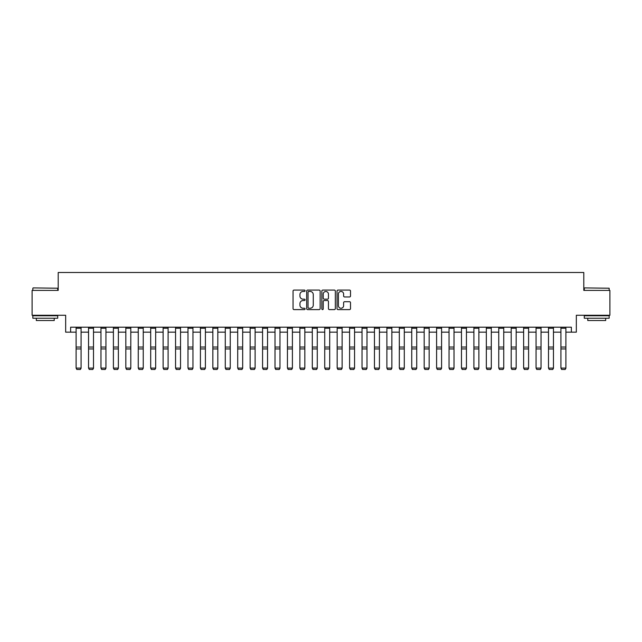 <?xml version="1.0" encoding="UTF-8"?>
<svg xmlns="http://www.w3.org/2000/svg" width="642" height="642" viewBox="0 0 642 642"><rect width="100%" height="100%" fill="white"/><g stroke="black" fill="none" stroke-linecap="round" stroke-linejoin="round"><path stroke-width="0.96" d="M305.086 290.77A0.682 0.682 0 0 0 304.404 290.08L294.036 290.08A0.979 0.979 0 0 0 293.057 291.059L293.057 308.633A0.979 0.979 0 0 0 294.036 309.605L304.404 309.605A0.682 0.682 0 0 0 305.086 308.922A0.682 0.682 0 0 0 304.404 308.24L303.064 308.24A3.122 3.122 0 0 1 299.942 305.119L299.942 303.65A3.122 3.122 0 0 1 303.064 300.528L304.404 300.528A0.682 0.682 0 0 0 305.086 299.846A0.682 0.682 0 0 0 304.404 299.164L303.064 299.164A3.122 3.122 0 0 1 299.942 296.034L299.942 294.574A3.122 3.122 0 0 1 303.064 291.452L304.404 291.452A0.682 0.682 0 0 0 305.086 290.77M349.529 296.965A0.979 0.979 0 0 0 350.508 295.986L350.508 291.059A0.979 0.979 0 0 0 349.529 290.08L338.013 290.08A0.979 0.979 0 0 0 337.034 291.059L337.034 308.633A0.979 0.979 0 0 0 338.013 309.605L349.529 309.605A0.979 0.979 0 0 0 350.508 308.633L350.508 302.679A0.979 0.979 0 0 0 349.529 301.7L344.602 301.7A0.979 0.979 0 0 0 343.622 302.679L343.622 305.624A2.608 2.608 0 0 1 341.014 308.24A2.608 2.608 0 0 1 338.398 305.624L338.398 294.06A2.608 2.608 0 0 1 341.014 291.452A2.608 2.608 0 0 1 343.622 294.06L343.622 295.986A0.979 0.979 0 0 0 344.602 296.965L349.529 296.965M70.636 332.163L70.636 327.195L571.364 327.195L571.364 332.163L576.339 332.163L576.339 315.262L609.9 315.262L609.9 290.393L583.795 290.393L583.795 272.497L58.205 272.497L58.205 290.393L32.1 290.393L32.1 315.262L65.661 315.262L65.661 332.163L76.109 332.163M320.149 291.059A0.979 0.979 0 0 0 319.17 290.08L307.654 290.08A0.979 0.979 0 0 0 306.675 291.059L306.675 308.633A0.979 0.979 0 0 0 307.654 309.605L319.17 309.605A0.979 0.979 0 0 0 320.149 308.633L320.149 291.059M322.83 290.08L334.346 290.08A0.979 0.979 0 0 1 335.325 291.059L335.325 308.633A0.979 0.979 0 0 1 334.346 309.605L329.418 309.605A0.979 0.979 0 0 1 328.447 308.633L328.447 301.507A0.979 0.979 0 0 0 327.468 300.528L324.194 300.528A0.979 0.979 0 0 0 323.223 301.507L323.223 308.922A0.682 0.682 0 0 1 322.541 309.605A0.682 0.682 0 0 1 321.851 308.922L321.851 291.059A0.979 0.979 0 0 1 322.83 290.08M81.077 332.163L88.54 332.163M93.507 332.163L100.971 332.163M105.938 332.163L113.401 332.163M118.369 332.163L125.832 332.163M130.799 332.163L138.263 332.163M143.238 332.163L150.693 332.163M155.669 332.163L163.124 332.163M168.1 332.163L175.555 332.163M180.53 332.163L187.986 332.163M192.961 332.163L200.416 332.163M205.392 332.163L212.847 332.163M217.823 332.163L225.278 332.163M230.253 332.163L237.709 332.163M242.684 332.163L250.139 332.163M255.115 332.163L262.57 332.163M267.545 332.163L275.009 332.163M279.976 332.163L287.439 332.163M292.407 332.163L299.87 332.163M304.838 332.163L312.301 332.163M317.268 332.163L324.732 332.163M329.699 332.163L337.162 332.163M342.13 332.163L349.593 332.163M354.561 332.163L362.024 332.163M366.991 332.163L374.455 332.163M379.43 332.163L386.885 332.163M391.861 332.163L399.316 332.163M404.291 332.163L411.747 332.163M416.722 332.163L424.177 332.163M429.153 332.163L436.608 332.163M441.584 332.163L449.039 332.163M454.014 332.163L461.47 332.163M466.445 332.163L473.9 332.163M478.876 332.163L486.331 332.163M491.307 332.163L498.762 332.163M503.737 332.163L511.201 332.163M516.168 332.163L523.631 332.163M528.599 332.163L536.062 332.163M541.029 332.163L548.493 332.163M553.46 332.163L560.923 332.163M565.891 332.163L571.364 332.163M308.722 291.452A0.682 0.682 0 0 0 308.04 292.134L308.04 307.558A0.682 0.682 0 0 0 308.722 308.24L310.142 308.24A3.122 3.122 0 0 0 313.264 305.119L313.264 294.574A3.122 3.122 0 0 0 310.142 291.452L308.722 291.452M328.447 294.108A2.608 2.608 0 0 0 325.831 291.5A2.608 2.608 0 0 0 323.223 294.108L323.223 298.185A0.979 0.979 0 0 0 324.194 299.164L327.468 299.164A0.979 0.979 0 0 0 328.447 298.185L328.447 294.108M81.077 327.195L81.077 368.267L80.33 369.503L76.855 369.431L80.33 369.503M76.855 369.503L76.109 368.091L81.077 368.091L80.33 369.431M76.109 327.195L76.109 368.091L76.855 369.431M93.507 327.195L93.507 368.267L92.761 369.503L89.286 369.431L92.761 369.503M89.286 369.503L88.54 368.091L93.507 368.091L92.761 369.431M88.54 327.195L88.54 368.091L89.286 369.431M105.938 327.195L105.938 368.267L105.192 369.503L101.717 369.431L105.192 369.503M101.717 369.503L100.971 368.091L105.938 368.091L105.192 369.431M100.971 327.195L100.971 368.091L101.717 369.431M118.369 327.195L118.369 368.267L117.622 369.503L114.148 369.431L117.622 369.503M114.148 369.503L113.401 368.091L118.369 368.091L117.622 369.431M113.401 327.195L113.401 368.091L114.148 369.431M130.799 327.195L130.799 368.267L130.061 369.503L126.578 369.431L130.061 369.503M126.578 369.503L125.832 368.091L130.799 368.091L130.061 369.431M125.832 327.195L125.832 368.091L126.578 369.431M33.143 287.913L57.708 288.21L33.143 287.913M45.277 318.239L32.846 318.239L32.846 315.76L57.708 315.76L57.708 318.239L45.277 318.239M54.225 318.239L54.225 320.527L36.329 320.527L36.329 318.239M584.589 287.913L609.154 288.21L584.589 287.913M596.723 318.239L584.292 318.239L584.292 315.76L609.154 315.76L609.154 318.239L596.723 318.239M605.671 318.239L605.671 320.527L587.775 320.527L587.775 318.239M143.238 327.195L143.238 368.267L142.492 369.503L139.009 369.431L142.492 369.503M139.009 369.503L138.263 368.091L143.238 368.091L142.492 369.431M138.263 327.195L138.263 368.091L139.009 369.431M155.669 327.195L155.669 368.267L154.923 369.503L151.44 369.431L154.923 369.503M151.44 369.503L150.693 368.091L155.669 368.091L154.923 369.431M150.693 327.195L150.693 368.091L151.44 369.431M168.1 327.195L168.1 368.267L167.353 369.503L163.87 369.431L167.353 369.503M163.87 369.503L163.124 368.091L168.1 368.091L167.353 369.431M163.124 327.195L163.124 368.091L163.87 369.431M180.53 327.195L180.53 368.267L179.784 369.503L176.301 369.431L179.784 369.503M176.301 369.503L175.555 368.091L180.53 368.091L179.784 369.431M175.555 327.195L175.555 368.091L176.301 369.431M192.961 327.195L192.961 368.267L192.215 369.503L188.732 369.431L192.215 369.503M188.732 369.503L187.986 368.091L192.961 368.091L192.215 369.431M187.986 327.195L187.986 368.091L188.732 369.431M205.392 327.195L205.392 368.267L204.646 369.503L201.163 369.431L204.646 369.503M201.163 369.503L200.416 368.091L205.392 368.091L204.646 369.431M200.416 327.195L200.416 368.091L201.163 369.431M217.823 327.195L217.823 368.267L217.076 369.503L213.593 369.431L217.076 369.503M213.593 369.503L212.847 368.091L217.823 368.091L217.076 369.431M212.847 327.195L212.847 368.091L213.593 369.431M230.253 327.195L230.253 368.267L229.507 369.503L226.024 369.431L229.507 369.503M226.024 369.503L225.278 368.091L230.253 368.091L229.507 369.431M225.278 327.195L225.278 368.091L226.024 369.431M242.684 327.195L242.684 368.267L241.938 369.503L238.455 369.431L241.938 369.503M238.455 369.503L237.709 368.091L242.684 368.091L241.938 369.431M237.709 327.195L237.709 368.091L238.455 369.431M255.115 327.195L255.115 368.267L254.368 369.503L250.886 369.431L254.368 369.503M250.886 369.503L250.139 368.091L255.115 368.091L254.368 369.431M250.139 327.195L250.139 368.091L250.886 369.431M267.545 327.195L267.545 368.267L266.799 369.503L263.316 369.431L266.799 369.503M263.316 369.503L262.57 368.091L267.545 368.091L266.799 369.431M262.57 327.195L262.57 368.091L263.316 369.431M279.976 327.195L279.976 368.267L279.23 369.503L275.747 369.431L279.23 369.503M275.747 369.503L275.009 368.091L279.976 368.091L279.23 369.431M275.009 327.195L275.009 368.091L275.747 369.431M292.407 327.195L292.407 368.267L291.661 369.503L288.178 369.431L291.661 369.503M288.178 369.503L287.439 368.091L292.407 368.091L291.661 369.431M287.439 327.195L287.439 368.091L288.178 369.431M304.838 327.195L304.838 368.267L304.091 369.503L300.617 369.431L304.091 369.503M300.617 369.503L299.87 368.091L304.838 368.091L304.091 369.431M299.87 327.195L299.87 368.091L300.617 369.431M317.268 327.195L317.268 368.267L316.522 369.503L313.047 369.431L316.522 369.503M313.047 369.503L312.301 368.091L317.268 368.091L316.522 369.431M312.301 327.195L312.301 368.091L313.047 369.431M329.699 327.195L329.699 368.267L328.953 369.503L325.478 369.431L328.953 369.503M325.478 369.503L324.732 368.091L329.699 368.091L328.953 369.431M324.732 327.195L324.732 368.091L325.478 369.431M342.13 327.195L342.13 368.267L341.383 369.503L337.909 369.431L341.383 369.503M337.909 369.503L337.162 368.091L342.13 368.091L341.383 369.431M337.162 327.195L337.162 368.091L337.909 369.431M354.561 327.195L354.561 368.267L353.822 369.503L350.339 369.431L353.822 369.503M350.339 369.503L349.593 368.091L354.561 368.091L353.822 369.431M349.593 327.195L349.593 368.091L350.339 369.431M366.991 327.195L366.991 368.267L366.253 369.503L362.77 369.431L366.253 369.503M362.77 369.503L362.024 368.091L366.991 368.091L366.253 369.431M362.024 327.195L362.024 368.091L362.77 369.431M379.43 327.195L379.43 368.267L378.684 369.503L375.201 369.431L378.684 369.503M375.201 369.503L374.455 368.091L379.43 368.091L378.684 369.431M374.455 327.195L374.455 368.091L375.201 369.431M391.861 327.195L391.861 368.267L391.114 369.503L387.632 369.431L391.114 369.503M387.632 369.503L386.885 368.091L391.861 368.091L391.114 369.431M386.885 327.195L386.885 368.091L387.632 369.431M404.291 327.195L404.291 368.267L403.545 369.503L400.062 369.431L403.545 369.503M400.062 369.503L399.316 368.091L404.291 368.091L403.545 369.431M399.316 327.195L399.316 368.091L400.062 369.431M416.722 327.195L416.722 368.267L415.976 369.503L412.493 369.431L415.976 369.503M412.493 369.503L411.747 368.091L416.722 368.091L415.976 369.431M411.747 327.195L411.747 368.091L412.493 369.431M429.153 327.195L429.153 368.267L428.407 369.503L424.924 369.431L428.407 369.503M424.924 369.503L424.177 368.091L429.153 368.091L428.407 369.431M424.177 327.195L424.177 368.091L424.924 369.431M441.584 327.195L441.584 368.267L440.837 369.503L437.354 369.431L440.837 369.503M437.354 369.503L436.608 368.091L441.584 368.091L440.837 369.431M436.608 327.195L436.608 368.091L437.354 369.431M454.014 327.195L454.014 368.267L453.268 369.503L449.785 369.431L453.268 369.503M449.785 369.503L449.039 368.091L454.014 368.091L453.268 369.431M449.039 327.195L449.039 368.091L449.785 369.431M466.445 327.195L466.445 368.267L465.699 369.503L462.216 369.431L465.699 369.503M462.216 369.503L461.47 368.091L466.445 368.091L465.699 369.431M461.47 327.195L461.47 368.091L462.216 369.431M478.876 327.195L478.876 368.267L478.129 369.503L474.647 369.431L478.129 369.503M474.647 369.503L473.9 368.091L478.876 368.091L478.129 369.431M473.9 327.195L473.9 368.091L474.647 369.431M491.307 327.195L491.307 368.267L490.56 369.503L487.077 369.431L490.56 369.503M487.077 369.503L486.331 368.091L491.307 368.091L490.56 369.431M486.331 327.195L486.331 368.091L487.077 369.431M503.737 327.195L503.737 368.267L502.991 369.503L499.508 369.431L502.991 369.503M499.508 369.503L498.762 368.091L503.737 368.091L502.991 369.431M498.762 327.195L498.762 368.091L499.508 369.431M516.168 327.195L516.168 368.267L515.422 369.503L511.939 369.431L515.422 369.503M511.939 369.503L511.201 368.091L516.168 368.091L515.422 369.431M511.201 327.195L511.201 368.091L511.939 369.431M528.599 327.195L528.599 368.267L527.852 369.503L524.378 369.431L527.852 369.503M524.378 369.503L523.631 368.091L528.599 368.091L527.852 369.431M523.631 327.195L523.631 368.091L524.378 369.431M541.029 327.195L541.029 368.267L540.283 369.503L536.808 369.431L540.283 369.503M536.808 369.503L536.062 368.091L541.029 368.091L540.283 369.431M536.062 327.195L536.062 368.091L536.808 369.431M553.46 327.195L553.46 368.267L552.714 369.503L549.239 369.431L552.714 369.503M549.239 369.503L548.493 368.091L553.46 368.091L552.714 369.431M548.493 327.195L548.493 368.091L549.239 369.431M565.891 327.195L565.891 368.267L565.145 369.503L561.67 369.431L565.145 369.503M561.67 369.503L560.923 368.091L565.891 368.091L565.145 369.431M560.923 327.195L560.923 368.091L561.67 369.431M81.077 347.049L76.109 347.049M81.077 348.935L76.109 348.935M81.077 328.263L76.109 328.263M93.507 347.049L88.54 347.049M93.507 348.935L88.54 348.935M93.507 328.263L88.54 328.263M105.938 347.049L100.971 347.049M105.938 348.935L100.971 348.935M105.938 328.263L100.971 328.263M118.369 347.049L113.401 347.049M118.369 348.935L113.401 348.935M118.369 328.263L113.401 328.263M130.799 347.049L125.832 347.049M130.799 348.935L125.832 348.935M130.799 328.263L125.832 328.263M143.238 347.049L138.263 347.049M143.238 348.935L138.263 348.935M143.238 328.263L138.263 328.263M155.669 347.049L150.693 347.049M155.669 348.935L150.693 348.935M155.669 328.263L150.693 328.263M168.1 347.049L163.124 347.049M168.1 348.935L163.124 348.935M168.1 328.263L163.124 328.263M180.53 347.049L175.555 347.049M180.53 348.935L175.555 348.935M180.53 328.263L175.555 328.263M192.961 347.049L187.986 347.049M192.961 348.935L187.986 348.935M192.961 328.263L187.986 328.263M205.392 347.049L200.416 347.049M205.392 348.935L200.416 348.935M205.392 328.263L200.416 328.263M217.823 347.049L212.847 347.049M217.823 348.935L212.847 348.935M217.823 328.263L212.847 328.263M230.253 347.049L225.278 347.049M230.253 348.935L225.278 348.935M230.253 328.263L225.278 328.263M242.684 347.049L237.709 347.049M242.684 348.935L237.709 348.935M242.684 328.263L237.709 328.263M255.115 347.049L250.139 347.049M255.115 348.935L250.139 348.935M255.115 328.263L250.139 328.263M267.545 347.049L262.57 347.049M267.545 348.935L262.57 348.935M267.545 328.263L262.57 328.263M279.976 347.049L275.009 347.049M279.976 348.935L275.009 348.935M279.976 328.263L275.009 328.263M292.407 347.049L287.439 347.049M292.407 348.935L287.439 348.935M292.407 328.263L287.439 328.263M304.838 347.049L299.87 347.049M304.838 348.935L299.87 348.935M304.838 328.263L299.87 328.263M317.268 347.049L312.301 347.049M317.268 348.935L312.301 348.935M317.268 328.263L312.301 328.263M329.699 347.049L324.732 347.049M329.699 348.935L324.732 348.935M329.699 328.263L324.732 328.263M342.13 347.049L337.162 347.049M342.13 348.935L337.162 348.935M342.13 328.263L337.162 328.263M354.561 347.049L349.593 347.049M354.561 348.935L349.593 348.935M354.561 328.263L349.593 328.263M366.991 347.049L362.024 347.049M366.991 348.935L362.024 348.935M366.991 328.263L362.024 328.263M379.43 347.049L374.455 347.049M379.43 348.935L374.455 348.935M379.43 328.263L374.455 328.263M391.861 347.049L386.885 347.049M391.861 348.935L386.885 348.935M391.861 328.263L386.885 328.263M404.291 347.049L399.316 347.049M404.291 348.935L399.316 348.935M404.291 328.263L399.316 328.263M416.722 347.049L411.747 347.049M416.722 348.935L411.747 348.935M416.722 328.263L411.747 328.263M429.153 347.049L424.177 347.049M429.153 348.935L424.177 348.935M429.153 328.263L424.177 328.263M441.584 347.049L436.608 347.049M441.584 348.935L436.608 348.935M441.584 328.263L436.608 328.263M454.014 347.049L449.039 347.049M454.014 348.935L449.039 348.935M454.014 328.263L449.039 328.263M466.445 347.049L461.47 347.049M466.445 348.935L461.47 348.935M466.445 328.263L461.47 328.263M478.876 347.049L473.9 347.049M478.876 348.935L473.9 348.935M478.876 328.263L473.9 328.263M491.307 347.049L486.331 347.049M491.307 348.935L486.331 348.935M491.307 328.263L486.331 328.263M503.737 347.049L498.762 347.049M503.737 348.935L498.762 348.935M503.737 328.263L498.762 328.263M516.168 347.049L511.201 347.049M516.168 348.935L511.201 348.935M516.168 328.263L511.201 328.263M528.599 347.049L523.631 347.049M528.599 348.935L523.631 348.935M528.599 328.263L523.631 328.263M541.029 347.049L536.062 347.049M541.029 348.935L536.062 348.935M541.029 328.263L536.062 328.263M553.46 347.049L548.493 347.049M553.46 348.935L548.493 348.935M553.46 328.263L548.493 328.263M565.891 347.049L560.923 347.049M565.891 348.935L560.923 348.935M565.891 328.263L560.923 328.263M32.846 290.393L32.846 288.21M38.512 315.76L38.512 315.262M52.042 315.76L52.042 315.262M57.708 290.393L57.708 288.21M584.292 290.393L584.292 288.21M589.958 315.76L589.958 315.262M603.488 315.76L603.488 315.262M609.154 290.393L609.154 288.21"/></g></svg>
